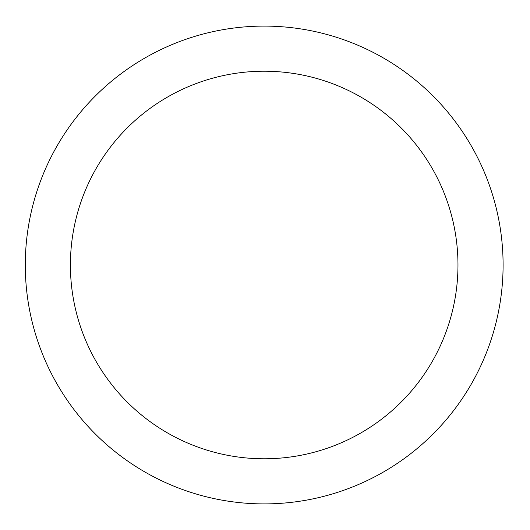 <?xml version="1.0" encoding="UTF-8"?>
<svg xmlns="http://www.w3.org/2000/svg" width="530" height="530" viewBox="0 0 530 530"><rect width="100%" height="100%" fill="white"/><g stroke="black" fill="none" stroke-linecap="round" stroke-linejoin="round"><path stroke-width="0.79" d="M457.973 265A193.775 193.775 0 0 1 167.301 432.818A193.775 193.775 0 0 1 167.301 97.182A193.775 193.775 0 0 1 457.973 265M503.096 265A238.904 238.904 0 0 0 144.743 58.101A238.904 238.904 0 0 0 144.743 471.899A238.904 238.904 0 0 0 503.096 265"/></g></svg>
